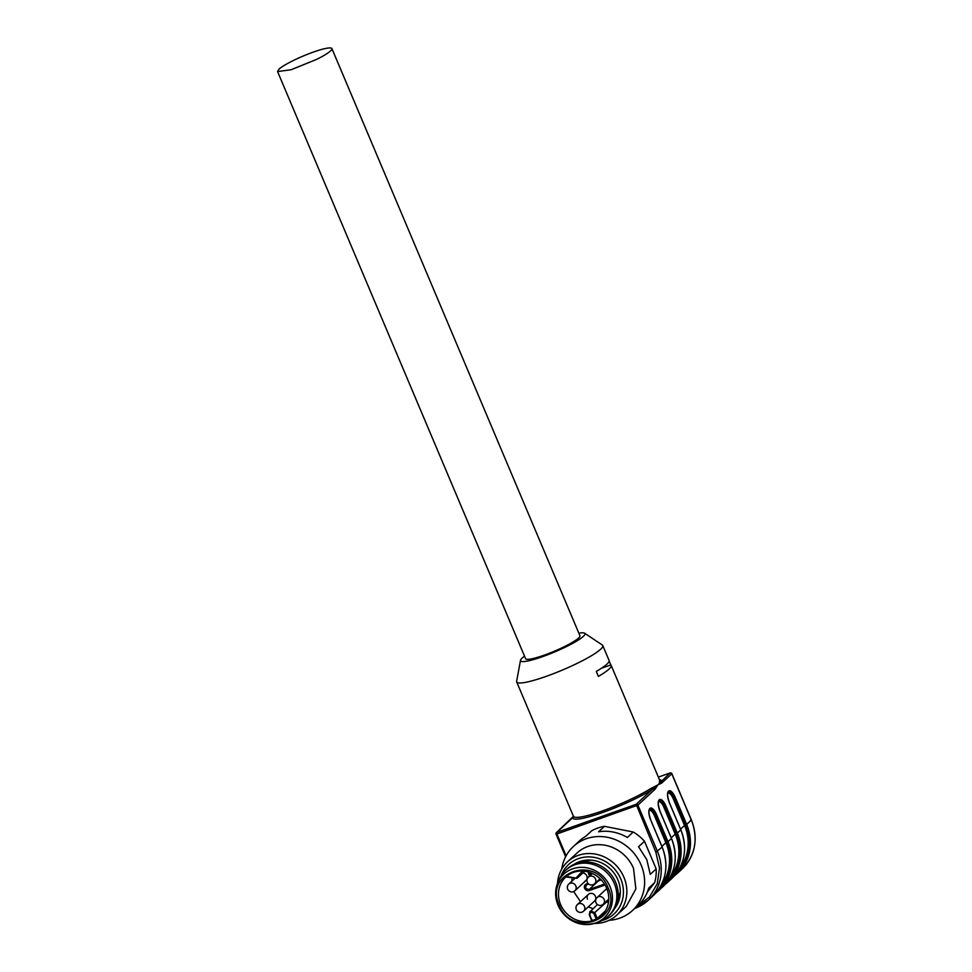 <?xml version="1.0" encoding="UTF-8"?>
<svg xmlns="http://www.w3.org/2000/svg" width="972" height="972" viewBox="0 0 972 972"><rect width="100%" height="100%" fill="white"/><g stroke="black" fill="none" stroke-linecap="round" stroke-linejoin="round"><path stroke-width="1.46" d="M615.993 905.819L620.16 894.787L615.993 905.819M588.06 860.05L576.736 863.343L588.06 860.05M590.927 860.111L580.794 861.593L577.186 863.197A29.5 27.034 47.3 0 1 580.794 861.593L590.903 860.111M616.163 905.382L620.318 891.919L616.163 905.382M614.693 908.468A30.314 27.775 -132.7 0 0 620.112 895.236A30.314 27.775 -132.7 0 0 617.876 879.83A30.314 27.775 -132.7 0 0 587.61 860.062A30.314 27.775 -132.7 0 0 573.978 864.424A30.314 27.775 -132.7 0 1 587.61 860.062A30.314 27.775 -132.7 0 1 617.876 879.83A30.314 27.775 -132.7 0 1 620.112 895.236A30.314 27.775 -132.7 0 1 614.693 908.468M557.515 883.451A36.304 33.267 47.3 0 1 567.514 861.812A36.304 33.267 47.3 0 1 623.903 877.23A36.304 33.267 47.3 0 1 616.795 915.126A36.304 33.267 47.3 0 1 594.439 923.4M561.026 876.015A33.583 30.776 47.3 0 1 590.053 856.927A33.583 30.776 47.3 0 1 620.731 878.822A33.583 30.776 47.3 0 1 602.13 920.484M567.514 861.812L577.113 852.942A36.304 33.267 47.3 0 1 633.513 868.361L635.87 888.918L626.393 906.256L616.795 915.126M561.755 869.029A43.558 39.913 47.3 0 1 573.419 846.466A43.558 39.913 47.3 0 1 641.095 864.971A43.558 39.913 47.3 0 1 632.553 910.448A43.558 39.913 47.3 0 1 609.152 920.302M573.419 846.466L579.118 841.193A43.558 39.913 47.3 0 1 585.776 836.309L591.681 830.841A43.558 39.913 47.3 0 1 604.45 826.334L598.545 831.789A43.558 39.913 47.3 0 1 627.341 837.475L633.246 832.02A43.558 39.913 47.3 0 1 644.497 841.266L638.58 846.721L646.805 859.698L650.256 874.35L656.161 868.895A43.558 39.913 47.3 0 1 654.642 882.661L648.737 888.116A43.558 39.913 47.3 0 1 638.264 905.175L632.553 910.448M647.34 892.089L654.642 882.661M656.161 868.895L644.497 841.266M633.246 832.02L604.45 826.334M582.252 911.991A4.532 4.155 -132.7 0 0 584.476 906.451A4.532 4.155 -132.7 0 0 578.765 903.717A4.532 4.155 47.3 0 0 577.429 904.519A4.532 4.532 0 0 0 582.021 912.137A4.532 4.532 0 0 0 583.528 911.238M588.497 877.048A4.532 4.532 0 0 0 593.029 884.714A4.532 4.532 0 0 0 594.597 883.767A4.532 4.155 47.3 0 0 589.773 876.294A4.532 4.155 -132.7 0 0 588.437 877.109L592.361 873.476M637.195 906.147L649.49 897.034L657.266 883.755L659.502 868.118L655.869 852.225L662.126 847.122L650.742 820.149A9.89 3.681 -109.5 0 1 649.843 808.449L649.891 808.4A9.89 3.681 -109.5 0 1 656.61 814.73L667.995 841.691L671.47 838.484L660.073 811.523A9.89 3.681 -109.5 0 1 659.174 799.822L659.235 799.774A9.89 3.681 -109.5 0 1 665.942 806.092L677.338 833.065L680.801 829.857L669.416 802.884A9.89 3.681 -109.5 0 1 668.517 791.184L668.566 791.135A9.89 3.681 -109.5 0 1 675.285 797.465L686.669 824.426L691.347 820.113L671.774 773.797L661.725 783.08L657.91 784.89L655.152 789.167L654.12 788.316L652.03 789.641A1.361 1.008 57.7 0 1 650.523 788.681L657.91 784.89L659.295 783.432L659.636 780.249A46.741 6.853 -22.9 0 0 659.551 779.933L611.169 665.395A46.741 6.853 -22.9 0 0 610.805 664.933L609.152 661.021M691.347 820.113L690.557 820.161L691.347 820.113A46.729 42.817 47.3 0 1 682.186 868.895C695.393 855.36 698.467 839.055 691.408 820.004L671.846 773.688L670.06 772.983L659.295 783.432M661.725 783.08A1.361 1.251 -132.7 0 0 660.705 782.229M655.918 786.555L654.12 788.316M655.869 852.225L636.174 804.294L652.03 789.641A48.102 7.059 157.1 0 1 602.883 812.422A48.102 7.059 157.1 0 1 572.642 817.744L573.492 816.845L572.642 817.744A1.361 1.349 175.2 0 0 573.468 816.407M680.764 829.76L680.801 829.857A46.729 42.817 47.3 0 1 671.64 878.639L668.177 881.847A46.729 42.817 47.3 0 1 665.103 884.399L668.177 881.847A46.729 42.817 47.3 0 0 677.338 833.065L676.281 833.587A45.818 41.99 47.3 0 1 667.886 880.863M668.457 792.022A8.979 3.341 -109.5 0 1 668.59 791.961A8.979 3.341 -109.5 0 1 674.228 797.988L685.612 824.949A45.818 41.99 47.3 0 1 677.229 872.224M659.429 779.629A48.102 7.059 157.1 0 1 661.41 780.978L659.636 780.249M520.518 660.28L516.63 681.226A46.741 6.853 -22.9 0 0 516.679 681.919A46.741 6.853 -22.9 0 0 554.101 673.426A46.741 6.853 -22.9 0 0 600.623 649.272A46.741 6.853 -22.9 0 0 602.786 645.554A46.741 6.853 -22.9 0 0 602.336 645.019L584.597 633.209A34.943 5.127 157.1 0 1 583.322 636.381A34.943 5.127 157.1 0 1 546.993 655.031A34.943 5.127 157.1 0 1 520.518 660.28A34.943 5.127 157.1 0 1 522.183 658.02A34.943 5.127 157.1 0 1 524.515 656.149M611.169 665.395A46.741 6.853 -22.9 0 1 609.007 669.113A46.741 6.853 -22.9 0 1 598.4 676.403L596.31 671.445A46.741 6.853 -22.9 0 0 606.917 664.155A46.741 6.853 -22.9 0 0 609.08 660.438L602.786 645.554M650.523 788.681A46.741 6.853 157.1 0 1 602.762 810.818A46.741 6.853 157.1 0 1 573.444 816.298L516.679 681.919M649.782 809.275A8.979 3.341 -109.5 0 1 649.904 809.226A8.979 3.341 -109.5 0 1 655.541 815.253L666.938 842.214A45.818 41.99 47.3 0 1 658.554 889.489M578.85 633.185A34.943 5.127 157.1 0 1 584.597 633.209M601.534 668.226L610.805 664.933M331.914 48.6L579.92 635.724A29.5 4.325 157.1 0 1 578.559 638.069A29.5 4.325 157.1 0 1 564.866 646.404A29.5 4.325 157.1 0 1 525.585 658.676L277.567 71.551L278.94 69.206A29.5 4.325 157.1 0 1 292.621 60.872A29.5 4.325 157.1 0 1 331.914 48.6A29.5 4.325 157.1 0 1 330.541 50.945C328.062 53.181 323.494 55.963 316.86 59.292L291.126 69.741L277.567 71.551M588.655 883.961L587.039 884.532C584.67 887.278 585.363 888.93 589.141 889.502L604.463 884.07M589.664 872.406A3.171 2.916 -132.7 0 0 589.895 874.022L590.429 875.262M588.06 883.378L586.42 883.961L587.039 884.532L586.31 884.957M605.021 884.982L589.214 890.571L589.141 889.502L598.473 880.863L601.231 879.891M588.607 872.066A4.082 3.742 -132.7 0 0 588.838 874.545L589.506 876.112M586.42 883.961A3.633 3.329 -132.7 0 0 584.646 888.384A3.633 3.329 -132.7 0 0 589.214 890.571M580.503 901.688L573.674 891.555M571.803 881.264L572.144 877.716M593.042 908.613L588.206 906.925M607.099 900.667L608.302 903.34M583.589 911.189L594.524 901.08A4.532 4.155 -132.7 0 0 595.423 896.342A4.532 4.155 -132.7 0 0 588.364 894.41A4.532 4.155 -132.7 0 0 587.477 899.149M584.549 881.41A4.532 4.155 -132.7 0 0 582.836 872.929M596.225 919.062L593.819 913.364L590.952 912.003L589.275 914.871L590.879 910.922L594.876 912.83L597.245 918.443L596.225 919.062A26.317 24.118 47.3 0 1 592.252 920.472L589.36 914.895M589.846 914.761L591.693 920.411M597.245 918.443L605.349 910.946M606.637 888.214A26.317 24.118 47.3 0 1 601.474 915.697A26.317 24.118 47.3 0 1 560.589 904.507A26.317 24.118 47.3 0 1 565.753 877.036A26.317 24.118 47.3 0 1 606.637 888.214M565.886 876.938L576.846 878.226M566.457 876.416L577.076 878.263L584.658 871.24M582.483 871.058L576.42 877.595L577.076 878.263L583.686 871.143M558.037 905.151A29.743 27.252 47.3 0 1 557.952 882.406L559.459 879.016A31.311 28.686 47.3 0 1 565.692 870.292A31.311 28.686 47.3 0 1 614.34 883.584A31.311 28.686 47.3 0 1 608.193 916.268A31.311 28.686 47.3 0 1 599.007 921.808L595.52 923.048A29.743 27.252 47.3 0 1 558.086 905.272M565.692 870.292L567.028 869.053A31.311 28.686 47.3 0 1 615.677 882.357A31.311 28.686 47.3 0 1 609.529 915.041L608.193 916.268M608.764 899.136L603.235 904.227A4.532 4.155 47.3 0 0 604.134 899.501A4.532 4.155 -132.7 0 0 597.075 897.569A4.532 4.532 0 0 0 595.982 902.672A4.532 4.532 0 0 0 603.235 904.227A4.532 4.155 47.3 0 1 601.911 905.041M600.064 878.712L594.597 883.767A4.532 4.155 47.3 0 1 593.26 884.569M573.614 891.518A4.532 4.155 -132.7 0 0 575.837 885.978A4.532 4.155 47.3 0 0 568.79 884.058A4.532 4.532 0 0 0 567.684 889.149A4.532 4.532 0 0 0 574.95 890.717L585.885 880.608M634.497 908.528L648.3 900.218A46.729 42.817 47.3 0 0 657.461 851.436L637.899 805.12L556.907 834L566.117 855.822M662.09 847.025L662.126 847.122A46.729 42.817 47.3 0 1 652.965 895.905L648.3 900.218A46.729 42.817 47.3 0 1 634.752 908.419M572.642 817.744L556.786 832.397A1.361 1.251 47.3 0 0 556.118 834.061L556.907 834L556.786 832.397L636.174 804.294A1.361 1.251 47.3 0 1 637.899 805.12L655.152 789.167M671.64 878.639C684.835 865.129 687.909 848.835 680.85 829.784L669.453 802.811C667.497 796.87 667.12 793.31 668.335 792.131A0.911 0.826 -132.7 0 0 668.517 791.184M668.566 791.135A0.911 0.826 47.3 0 1 668.359 792.107M667.813 793.249A8.08 3.013 -109.5 0 1 673.159 798.522L675.285 797.465M682.186 868.895L677.508 873.208A46.729 42.817 47.3 0 1 674.447 875.772L677.508 873.208A46.729 42.817 47.3 0 0 686.669 824.426L685.612 824.961M670.243 772.934L658.36 777.102L670.133 772.934A1.361 1.361 0 0 1 671.846 773.688L671.713 773.663M649.891 808.4A0.911 0.826 47.3 0 1 649.685 809.372A0.911 0.826 -132.7 0 0 649.843 808.449M649.138 810.502A8.08 3.013 -109.5 0 1 654.484 815.787L656.61 814.73M661.167 885.176A44.919 41.164 -132.7 0 0 665.869 842.736L667.995 841.691A46.729 42.817 47.3 0 1 658.834 890.474A46.729 42.817 47.3 0 1 655.76 893.037L662.309 887.266A46.729 42.817 47.3 0 0 671.47 838.484L671.433 838.399M659.235 799.774A0.911 0.826 47.3 0 1 659.028 800.746A0.911 0.826 -132.7 0 0 659.174 799.822M659.113 800.649A8.979 3.341 -109.5 0 1 659.247 800.6A8.979 3.341 -109.5 0 1 664.884 806.626L665.942 806.092M664.884 806.626L676.269 833.587L675.212 834.11L663.827 807.149L664.884 806.626M685.612 824.949L684.555 825.483L673.159 798.522M661.908 846.405L665.869 842.736L654.484 815.787M658.469 801.876A8.08 3.013 -109.5 0 1 663.827 807.149M671.239 837.779L675.212 834.11A44.919 41.164 47.3 0 1 670.51 876.55M680.582 829.152L684.555 825.483A44.919 41.164 47.3 0 1 679.853 867.911M599.202 879.502L600.429 879.077M597.586 881.009A2.722 2.491 47.3 0 0 598.473 880.863L598.509 880.146M591.085 872.929L588.838 874.545M597.452 904.543L590.879 910.922M593.819 913.364L607.415 901.238M608.059 887.715C623.453 920.034 571.524 938.405 559.155 905.017C543.773 872.698 595.702 854.327 608.059 887.715M610.076 886.743A29.743 27.252 47.3 0 1 595.52 923.048C579.008 927.069 566.518 921.128 558.025 905.224C554.842 897.363 554.818 889.757 557.952 882.406A29.743 27.252 47.3 0 1 583.941 867.425A29.743 27.252 47.3 0 1 610.076 886.743M577.429 904.519L588.364 894.41M597.075 897.569L606.795 888.59M568.79 884.058L575.242 878.081M565.607 856.782L556.057 834.158A1.361 1.361 0 0 1 556.385 832.639L573.444 816.298M649.904 809.226L649.661 809.397C648.446 810.563 648.81 814.123 650.778 820.076L662.175 847.049C669.222 866.101 666.16 882.382 652.965 895.905M662.309 887.266C675.504 873.755 678.565 857.474 671.506 838.411L660.122 811.45C658.153 805.496 657.777 801.936 659.004 800.77L659.247 800.6M589.943 911.481L589.275 914.871L591.656 920.508M565.838 876.975L576.979 878.287"/></g></svg>
